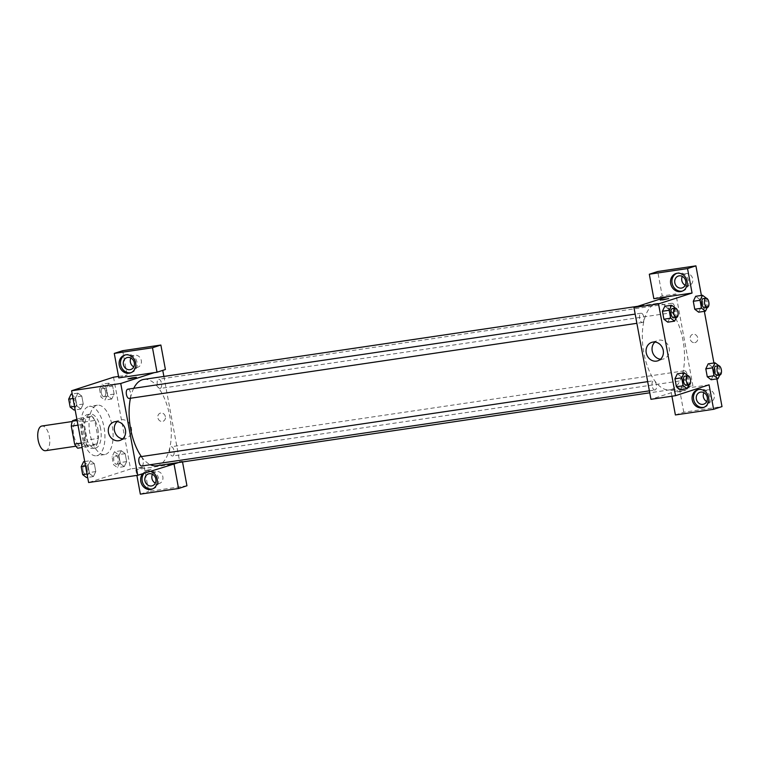 <?xml version="1.0" encoding="UTF-8"?>
<svg xmlns="http://www.w3.org/2000/svg" width="760" height="760" viewBox="0 0 760 760"><rect width="100%" height="100%" fill="white"/><g stroke="black" fill="none" stroke-linecap="round" stroke-linejoin="round"><path stroke-width="0.57" stroke-dasharray="3.8 2.85" d="M45.581 450.69A12.473 5.814 81.6 0 0 46.018 450.585A12.473 5.814 81.6 0 0 49.428 437.019A12.473 5.814 81.6 0 0 41.923 426.008M81.51 445.331A12.473 5.814 81.6 0 0 84.911 431.765A12.473 5.814 81.6 0 0 77.415 420.755A12.473 5.814 81.6 0 0 73.492 433.95A12.473 5.814 81.6 0 0 81.063 445.436A12.473 5.814 81.6 0 0 81.51 445.331M76.893 419.263L80.788 418A16.758 7.809 81.6 0 1 83.866 422.085L87.191 440.04A16.758 7.809 81.6 0 1 85.889 445.541L77.691 448.191M83.866 422.085L94.781 420.47L98.106 438.425L87.191 440.04M85.889 445.541L96.814 443.925L88.606 446.576L82.127 447.535M96.814 443.925A16.758 7.809 81.6 0 0 98.106 438.425M94.781 420.47A16.758 7.809 81.6 0 0 91.703 416.385L80.788 418M88.606 446.576A16.758 7.809 81.6 0 1 85.528 442.491L82.203 424.536A16.758 7.809 81.6 0 1 83.505 419.045L91.703 416.385M97.84 428.991A17.157 7.989 -98.4 0 1 92.672 448.447A17.157 7.989 -98.4 0 1 82.251 432.649A17.157 7.989 -98.4 0 1 87.647 414.513A17.157 7.989 -98.4 0 1 97.84 428.991M100.576 428.592A17.157 7.989 81.6 0 0 90.373 414.105A17.157 7.989 81.6 0 0 84.977 432.25A17.157 7.989 81.6 0 0 95.399 448.048A17.157 7.989 81.6 0 0 96.007 447.906A17.157 7.989 81.6 0 0 100.576 428.592M82.203 424.536L77.986 425.163M85.528 442.491L81.311 443.118M83.505 419.045L77.026 419.995M97.422 455.553A24.947 11.628 81.6 0 0 104.234 428.412A24.947 11.628 81.6 0 0 89.234 406.391A24.947 11.628 81.6 0 0 81.386 432.782A24.947 11.628 81.6 0 0 96.539 455.762A24.947 11.628 81.6 0 0 97.422 455.553M105.611 454.337A24.947 11.628 81.6 0 0 112.423 427.205A24.947 11.628 81.6 0 0 97.422 405.184A24.947 11.628 81.6 0 0 89.576 431.566A24.947 11.628 81.6 0 0 104.728 454.546A24.947 11.628 81.6 0 0 105.611 454.337M114.465 451.715L118.351 454.67L119.823 462.622L117.42 467.609L113.534 464.654L112.062 456.703L114.465 451.715L121.296 450.699L125.172 453.663L126.654 461.605L124.241 466.602L120.355 463.638L118.883 455.696L121.296 450.699L125.172 453.673L126.654 461.605L124.241 466.602L120.365 463.628L118.883 455.696L121.286 450.69M84.721 461.529L90.43 460.683L94.316 463.638L95.788 471.589L93.376 476.577L89.499 473.623L88.027 465.671L90.43 460.683L94.316 463.647L95.788 471.589L93.385 476.587L89.499 473.613L88.027 465.671L90.43 460.674M99.541 389.148L101.954 384.161L105.83 387.115L107.302 395.067L104.899 400.055L101.013 397.1L99.541 389.148L106.362 388.141L108.775 383.154L112.66 386.108L114.133 394.06L111.72 399.048L107.844 396.093L106.362 388.141L107.844 396.093L111.72 399.057L114.123 394.05L112.66 386.108L108.775 383.144L106.371 388.151M113.534 377.197L130.549 468.977L88.616 482.534M76.978 406.068L75.506 398.126L77.909 393.129L81.795 396.093L83.267 404.035L80.864 409.032L76.978 406.068L75.506 398.126L77.909 393.119L81.795 396.102L83.267 404.035L80.864 409.041L76.978 406.058L74.508 406.438M118.797 377.891L127.186 375.174L118.531 376.456M127.936 378.898L136.373 377.34M131.014 372.675A9.357 8.255 -107.9 0 0 131.727 372.485A9.357 8.255 -107.9 0 0 136.705 361.038A9.357 8.255 -107.9 0 0 125.97 354.683A9.357 8.255 -107.9 0 0 125.286 354.939M130.91 358.036A6.242 5.5 72.1 0 1 133.921 355.385A6.242 5.5 72.1 0 1 141.075 359.632A6.242 5.5 72.1 0 1 137.759 367.26A6.242 5.5 72.1 0 1 136.971 367.441A6.242 5.5 72.1 0 1 133.769 366.871M122.655 350.702L127.186 375.174M154.289 372.637L165.405 369.522M122.73 438.824A9.709 8.569 -107.9 0 0 125.922 438.501A9.709 8.569 -107.9 0 0 131.28 427.31A9.709 8.569 -107.9 0 0 121.172 419.738A9.709 8.569 -107.9 0 0 119.947 420.023A9.709 8.569 -107.9 0 0 117.173 421.629M151.088 469.272L144.951 470.677L151.088 469.272M171.294 464.417L135.812 469.67L144.2 466.953L130.549 468.977M142.747 473.651A9.357 8.255 72.1 0 1 146.119 471.39A9.357 8.255 72.1 0 1 150.185 471.248M135.812 469.67L136.876 475.399M152.56 488.927A9.357 8.255 -107.9 0 0 153.273 488.737A9.357 8.255 -107.9 0 0 158.251 477.299A9.357 8.255 -107.9 0 0 147.516 470.934A9.357 8.255 -107.9 0 0 144.143 473.195M152.465 474.287A6.242 5.5 72.1 0 1 155.468 471.637A6.242 5.5 72.1 0 1 162.621 475.883A6.242 5.5 72.1 0 1 159.305 483.512A6.242 5.5 72.1 0 1 158.517 483.692A6.242 5.5 72.1 0 1 155.316 483.123M144.2 466.953L148.732 491.425L186.95 485.773M140.343 494.142L148.732 491.425M182.533 461.947L182.419 461.301L179.683 461.7L175.873 462.935M178.609 462.526L182.419 461.301M165.376 416.67A4.284 3.781 -107.9 0 0 160.303 413.145A4.284 3.781 -107.9 0 0 158.023 418.389A4.284 3.781 -107.9 0 0 162.944 421.306A4.284 3.781 -107.9 0 0 165.376 416.67A4.284 3.781 72.1 0 1 162.944 421.306A4.284 3.781 72.1 0 1 158.023 418.389A4.284 3.781 72.1 0 1 160.303 413.145A4.284 3.781 72.1 0 1 165.376 416.67M163.884 376.428L179.683 461.7M160.236 388.417A4.674 2.175 81.6 0 0 161.509 383.325A4.674 2.175 81.6 0 0 158.697 379.202A4.674 2.175 81.6 0 0 157.225 384.142A4.674 2.175 81.6 0 0 160.066 388.455A4.674 2.175 81.6 0 0 160.236 388.417M172.757 455.971A4.674 2.175 81.6 0 0 174.03 450.88A4.674 2.175 81.6 0 0 171.218 446.747A4.674 2.175 81.6 0 0 169.746 451.697A4.674 2.175 81.6 0 0 172.586 456.009A4.674 2.175 81.6 0 0 172.757 455.971M129.371 398.401A4.674 2.175 81.6 0 0 130.654 393.309A4.674 2.175 81.6 0 0 127.841 389.177M141.892 465.947A4.674 2.175 81.6 0 0 143.174 460.864A4.674 2.175 81.6 0 0 140.362 456.731M156.607 465.785A43.662 20.349 81.6 0 0 158.156 465.424A43.662 20.349 81.6 0 0 170.078 417.933A43.662 20.349 81.6 0 0 143.82 379.401M133.732 388.312A43.662 20.349 81.6 0 0 130.435 398.259M141.417 456.57A43.662 20.349 81.6 0 0 150.328 464.712M671.365 389.471A43.662 20.349 81.6 0 0 683.288 341.981A43.662 20.349 81.6 0 0 657.029 303.449A43.662 20.349 81.6 0 0 643.302 349.619A43.662 20.349 81.6 0 0 669.817 389.832A43.662 20.349 81.6 0 0 671.365 389.471M655.101 389.994A4.674 2.175 -98.4 0 1 654.939 390.032A4.674 2.175 -98.4 0 1 652.128 385.909A4.674 2.175 -98.4 0 1 653.4 380.817A4.674 2.175 -98.4 0 1 653.572 380.779A4.674 2.175 -98.4 0 1 656.383 384.902A4.674 2.175 -98.4 0 1 655.101 389.994M673.445 312.464A4.674 2.175 81.6 0 0 674.728 307.373A4.674 2.175 81.6 0 0 671.906 303.249A4.674 2.175 81.6 0 0 670.434 308.19A4.674 2.175 81.6 0 0 673.284 312.502A4.674 2.175 81.6 0 0 673.445 312.464M685.966 380.009A4.674 2.175 81.6 0 0 687.239 374.927A4.674 2.175 81.6 0 0 684.428 370.794A4.674 2.175 81.6 0 0 682.955 375.744A4.674 2.175 81.6 0 0 685.795 380.057A4.674 2.175 81.6 0 0 685.966 380.009M642.58 322.44A4.674 2.175 81.6 0 0 643.862 317.357A4.674 2.175 81.6 0 0 641.05 313.224A4.674 2.175 81.6 0 0 639.578 318.174A4.674 2.175 81.6 0 0 642.418 322.487A4.674 2.175 81.6 0 0 642.58 322.44M709.08 384.826L684.513 388.464L692.892 385.748L675.887 293.968L662.236 295.991L657.704 271.51M671.925 396.207L670.861 390.478L684.513 388.464L650.959 399.313M667.498 296.685L675.887 293.968M694.725 342.655A4.284 3.781 -107.9 0 0 695.267 342.522A4.284 3.781 -107.9 0 0 697.547 337.278A4.284 3.781 -107.9 0 0 692.626 334.362A4.284 3.781 -107.9 0 0 690.26 339.312A4.284 3.781 -107.9 0 0 694.725 342.655A4.284 3.781 72.1 0 1 690.26 339.312A4.284 3.781 72.1 0 1 692.626 334.362A4.284 3.781 72.1 0 1 697.547 337.278A4.284 3.781 72.1 0 1 695.267 342.522A4.284 3.781 72.1 0 1 694.725 342.655M685.197 285.256A6.242 5.5 -107.9 0 0 688.399 285.827A6.242 5.5 -107.9 0 0 689.187 285.646A6.242 5.5 -107.9 0 0 692.503 278.017A6.242 5.5 -107.9 0 0 685.349 273.78A6.242 5.5 -107.9 0 0 682.337 276.422M706.743 401.517A6.242 5.5 -107.9 0 0 709.944 402.087A6.242 5.5 -107.9 0 0 710.733 401.897A6.242 5.5 -107.9 0 0 714.048 394.269A6.242 5.5 -107.9 0 0 706.895 390.032A6.242 5.5 -107.9 0 0 703.893 392.673M716.87 378.888L713.925 362.995M704.349 311.344L701.404 295.44M675.393 414.96L683.781 412.243L722 406.59M683.781 412.243L679.25 387.771L692.892 385.748M682.442 291.061A9.357 8.255 -107.9 0 0 683.154 290.871A9.357 8.255 -107.9 0 0 688.132 279.433A9.357 8.255 -107.9 0 0 677.397 273.068A9.357 8.255 -107.9 0 0 676.713 273.334M703.997 407.322A9.357 8.255 -107.9 0 0 704.7 407.132A9.357 8.255 -107.9 0 0 709.678 395.684A9.357 8.255 -107.9 0 0 698.943 389.329A9.357 8.255 -107.9 0 0 698.26 389.585M670.861 390.478L679.25 387.771M653.847 298.699L662.236 295.991M706.344 298.195L699.57 299.25L695.694 296.286L699.57 299.26L701.043 307.192L698.649 312.189L694.754 309.216M675.478 308.18L668.714 309.225L664.829 306.27L668.705 309.234L670.187 317.176L667.783 322.164M668.714 309.225L670.187 317.176L667.774 322.164L663.898 319.2M688 375.725L681.226 376.779L677.35 373.825L681.226 376.789L682.698 384.731L680.304 389.719L676.409 386.755M718.865 365.75L712.091 366.795L708.206 363.841L712.091 366.805L713.564 374.747L711.16 379.734L707.275 376.77M660.506 359.233A9.709 8.569 -107.9 0 0 663.698 358.91A9.709 8.569 -107.9 0 0 669.056 347.719A9.709 8.569 -107.9 0 0 658.948 340.147A9.709 8.569 -107.9 0 0 657.723 340.433A9.709 8.569 -107.9 0 0 654.949 342.038M683.401 390.498L677.264 391.894L681.539 391.409L685.7 390.336L683.401 390.498L677.264 391.894L683.401 390.488M660.26 300.115L668.686 298.556M688.056 375.772L689.529 383.714L688.902 385.006M686.498 385.349A4.674 2.175 81.6 0 0 687.771 380.256A4.674 2.175 81.6 0 0 684.959 376.133M681.226 376.779L682.698 384.731L680.295 389.719M689.529 383.714L682.698 384.731M675.535 308.218L677.008 316.169L676.381 317.452M673.977 317.794A4.674 2.175 81.6 0 0 675.25 312.712A4.674 2.175 81.6 0 0 672.438 308.579M677.008 316.169L670.187 317.176M718.913 365.788L720.385 373.74L719.767 375.022M717.355 375.364A4.674 2.175 81.6 0 0 718.637 370.281A4.674 2.175 81.6 0 0 715.825 366.149M712.091 366.795L713.564 374.747L711.16 379.734M720.385 373.74L713.564 374.747M706.401 298.233L707.873 306.185L707.246 307.477M704.843 307.819A4.674 2.175 81.6 0 0 706.116 302.727A4.674 2.175 81.6 0 0 703.304 298.604M699.57 299.25L701.043 307.192L698.639 312.189M707.873 306.185L701.043 307.192M83.609 461.69L87.486 464.654L88.968 472.596L86.554 477.594M85.927 474.23A4.674 2.175 81.6 0 0 87.21 469.138A4.674 2.175 81.6 0 0 84.398 465.015A4.674 2.175 81.6 0 0 82.925 469.955A4.674 2.175 81.6 0 0 85.766 474.269A4.674 2.175 81.6 0 0 85.927 474.23A4.674 2.175 81.6 0 0 87.191 469.148A4.674 2.175 81.6 0 0 84.379 465.015A4.674 2.175 81.6 0 0 82.906 469.965A4.674 2.175 81.6 0 0 85.747 474.269A4.674 2.175 81.6 0 0 85.909 474.23M94.316 463.638L87.486 464.654M95.788 471.589L88.968 472.596M93.376 476.577L87.666 477.423M89.499 473.623L87.029 473.983M88.027 465.671L85.557 466.041M71.088 394.145L74.974 397.1L76.447 405.051L74.034 410.039M73.416 406.676A4.674 2.175 81.6 0 0 74.689 401.594A4.674 2.175 81.6 0 0 71.877 397.461A4.674 2.175 81.6 0 0 70.404 402.41A4.674 2.175 81.6 0 0 73.245 406.714A4.674 2.175 81.6 0 0 73.416 406.676M77.909 393.129L72.2 393.974M81.795 396.093L74.974 397.1M83.267 404.035L76.447 405.051M80.864 409.032L75.145 409.877M75.506 398.126L73.036 398.487M73.388 406.685A4.674 2.175 81.6 0 0 74.67 401.594A4.674 2.175 81.6 0 0 71.858 397.47A4.674 2.175 81.6 0 0 70.385 402.41A4.674 2.175 81.6 0 0 73.226 406.724A4.674 2.175 81.6 0 0 73.388 406.685M116.793 464.246A4.674 2.175 81.6 0 0 118.076 459.163A4.674 2.175 81.6 0 0 115.254 455.031A4.674 2.175 81.6 0 0 113.791 459.98A4.674 2.175 81.6 0 0 116.631 464.284A4.674 2.175 81.6 0 0 116.793 464.246M125.172 453.663L118.351 454.67M126.654 461.605L119.823 462.622M124.241 466.602L117.42 467.609M120.355 463.638L113.534 464.654M118.883 455.696L112.062 456.703M116.774 464.255A4.674 2.175 81.6 0 0 118.047 459.163A4.674 2.175 81.6 0 0 115.235 455.031A4.674 2.175 81.6 0 0 113.762 459.98A4.674 2.175 81.6 0 0 116.603 464.293A4.674 2.175 81.6 0 0 116.774 464.255M104.272 396.701A4.674 2.175 81.6 0 0 105.554 391.609A4.674 2.175 81.6 0 0 102.743 387.486A4.674 2.175 81.6 0 0 101.27 392.426A4.674 2.175 81.6 0 0 104.111 396.739A4.674 2.175 81.6 0 0 104.272 396.701A4.674 2.175 81.6 0 0 105.526 391.618A4.674 2.175 81.6 0 0 102.714 387.486A4.674 2.175 81.6 0 0 101.241 392.435A4.674 2.175 81.6 0 0 104.082 396.739A4.674 2.175 81.6 0 0 104.253 396.701M108.775 383.154L101.954 384.161M112.66 386.108L105.83 387.115M114.133 394.06L107.302 395.067M111.72 399.048L104.899 400.055M107.844 396.093L101.013 397.1M75.905 446.205L81.063 445.436M72.257 421.515L77.415 420.755M90.373 414.105L87.647 414.513M95.399 448.048L92.672 448.447M97.422 405.184L89.234 406.391M104.728 454.546L96.539 455.762M130.331 372.932L131.727 372.485M124.573 355.129L125.97 354.683M133.921 355.385L126.93 357.647M137.759 367.26L130.768 369.512M119.956 440.43L125.922 438.501M113.971 421.952L119.947 420.023M151.876 489.193L153.273 488.737M146.119 471.39L147.516 470.934M155.468 471.637L148.475 473.898M159.305 483.512L152.314 485.773M657.029 303.449L637.764 306.299M669.817 389.832L649.753 392.806M649.392 390.849L654.939 390.032M647.691 381.644L653.572 380.779M671.906 303.249L158.697 379.202M673.284 312.502L160.066 388.455M684.428 370.794L171.218 446.747M685.795 380.057L172.586 456.009M641.05 313.224L635.17 314.099M642.418 322.487L636.88 323.304M685.349 273.78L678.357 276.032M689.187 285.646L682.195 287.907M681.758 291.327L683.154 290.871M676.001 273.524L677.397 273.068M706.895 390.032L699.903 392.293M710.733 401.897L703.741 404.159M703.304 407.578L704.7 407.132M697.547 389.776L698.943 389.329M657.732 360.838L663.698 358.91M651.757 342.361L657.723 340.433"/><path stroke-width="1.14" d="M72.257 421.515L41.923 426.008A12.473 5.814 81.6 0 0 38 439.204A12.473 5.814 81.6 0 0 45.581 450.69L75.905 446.205M81.311 443.118L74.613 444.106L71.288 426.151A16.758 7.809 81.6 0 1 72.589 420.66L76.893 419.263M74.613 444.106A16.758 7.809 81.6 0 0 77.691 448.191L82.127 447.535M77.986 425.163L71.288 426.151M77.026 419.995L72.589 420.66M136.876 475.399L140.343 494.142L178.562 488.49L174.03 464.008L137.75 475.266L88.616 482.534L71.602 390.754L113.534 377.197L118.531 376.456M130.236 378.736L127.936 378.898L132.097 377.824L136.373 377.34L130.236 378.736M118.797 377.891L157.016 372.229L152.484 347.757L114.266 353.409L118.797 377.891M137.75 475.266L120.745 383.486L71.602 390.754M120.745 383.486L154.289 372.637M136.373 377.34L127.936 378.898M119.263 365.247A9.357 8.255 72.1 0 1 124.573 355.129A9.357 8.255 72.1 0 1 135.309 361.494A9.357 8.255 72.1 0 1 130.331 372.932A9.357 8.255 72.1 0 1 119.263 365.247M125.286 354.939A9.357 8.255 -107.9 0 0 120.659 364.791A9.357 8.255 -107.9 0 0 131.014 372.675M127.718 357.466A6.242 5.5 72.1 0 1 134.216 362.33A6.242 5.5 72.1 0 1 130.768 369.512A6.242 5.5 72.1 0 1 129.979 369.702A6.242 5.5 72.1 0 1 123.49 364.838A6.242 5.5 72.1 0 1 126.93 357.647A6.242 5.5 72.1 0 1 127.718 357.466M133.769 366.871A6.242 5.5 72.1 0 1 130.91 358.036M114.266 353.409L122.655 350.702L160.873 345.04L152.484 347.757M157.016 372.229L165.405 369.522L160.873 345.04M115.197 421.667A9.709 8.569 72.1 0 1 125.314 429.238A9.709 8.569 72.1 0 1 119.956 440.43A9.709 8.569 72.1 0 1 108.813 433.827A9.709 8.569 72.1 0 1 113.971 421.952A9.709 8.569 72.1 0 1 115.197 421.667M117.173 421.629A9.709 8.569 -107.9 0 0 114.788 431.898A9.709 8.569 -107.9 0 0 122.73 438.824M150.185 471.248A9.357 8.255 72.1 0 1 157.32 479.997A9.357 8.255 72.1 0 1 151.876 489.193A9.357 8.255 72.1 0 1 140.809 481.498A9.357 8.255 72.1 0 1 142.747 473.651M144.143 473.195A9.357 8.255 -107.9 0 0 142.206 481.051A9.357 8.255 -107.9 0 0 152.56 488.927M149.264 473.717A6.242 5.5 72.1 0 1 155.762 478.581A6.242 5.5 72.1 0 1 152.314 485.773A6.242 5.5 72.1 0 1 151.534 485.953A6.242 5.5 72.1 0 1 145.036 481.089A6.242 5.5 72.1 0 1 148.475 473.898A6.242 5.5 72.1 0 1 149.264 473.717M155.316 483.123A6.242 5.5 72.1 0 1 152.465 474.287M178.562 488.49L186.95 485.773L182.533 461.947M174.03 464.008L178.609 462.526M175.873 462.935L171.294 464.417M162.754 370.376L163.884 376.428M635.17 314.099L127.841 389.177A4.674 2.175 81.6 0 0 126.369 394.126A4.674 2.175 81.6 0 0 129.209 398.44A4.674 2.175 81.6 0 0 129.371 398.401M647.691 381.644L140.362 456.731A4.674 2.175 81.6 0 0 138.89 461.681A4.674 2.175 81.6 0 0 141.73 465.984A4.674 2.175 81.6 0 0 141.892 465.947M637.764 306.299L143.82 379.401A43.662 20.349 81.6 0 0 133.732 388.312M130.435 398.259A43.662 20.349 81.6 0 0 141.417 456.57M150.328 464.712A43.662 20.349 81.6 0 0 156.607 465.785L649.753 392.806M671.925 396.207L675.393 414.96L713.611 409.298L709.08 384.826L675.535 395.675L650.959 399.313L633.954 307.534L667.498 296.685L653.847 298.699L649.315 274.227L687.534 268.574L692.065 293.047L667.498 296.685M682.337 276.422A6.242 5.5 -107.9 0 0 685.197 285.256M703.893 392.673A6.242 5.5 -107.9 0 0 706.743 401.517M649.315 274.227L657.704 271.51L695.913 265.858L701.404 295.44M713.611 409.298L722 406.59L716.87 378.888M713.925 362.995L704.349 311.344M681.416 288.087A6.242 5.5 72.1 0 1 674.918 283.224A6.242 5.5 72.1 0 1 678.357 276.032A6.242 5.5 72.1 0 1 679.145 275.851A6.242 5.5 72.1 0 1 685.644 280.716A6.242 5.5 72.1 0 1 682.195 287.907A6.242 5.5 72.1 0 1 681.416 288.087M676.713 273.334A9.357 8.255 -107.9 0 0 672.087 283.185A9.357 8.255 -107.9 0 0 682.442 291.061M670.69 283.632A9.357 8.255 72.1 0 1 676.001 273.524A9.357 8.255 72.1 0 1 686.736 279.88A9.357 8.255 72.1 0 1 681.758 291.327A9.357 8.255 72.1 0 1 670.69 283.632M702.962 404.349A6.242 5.5 72.1 0 1 696.464 399.484A6.242 5.5 72.1 0 1 699.903 392.293A6.242 5.5 72.1 0 1 707.056 396.53A6.242 5.5 72.1 0 1 703.741 404.159A6.242 5.5 72.1 0 1 702.962 404.349M698.26 389.585A9.357 8.255 -107.9 0 0 693.633 399.437A9.357 8.255 -107.9 0 0 703.997 407.322M692.236 399.893A9.357 8.255 72.1 0 1 697.547 389.776A9.357 8.255 72.1 0 1 708.282 396.14A9.357 8.255 72.1 0 1 703.304 407.578A9.357 8.255 72.1 0 1 692.236 399.893M687.534 268.574L695.913 265.858M707.246 307.477L705.461 311.173L698.639 312.189L694.754 309.225L693.281 301.283L695.685 296.286L702.515 295.279L706.344 298.195M676.381 317.452L674.595 321.157L667.774 322.164L663.898 319.209L662.416 311.258L664.829 306.261L671.65 305.263L675.478 308.18M688.902 385.006L687.116 388.712L680.295 389.728L676.409 386.764L674.937 378.812L677.341 373.815L684.171 372.808L688 375.725M719.767 375.022L717.981 378.727L711.16 379.734L707.275 376.779L705.803 368.828L708.206 363.831L715.036 362.834L718.865 365.75M675.535 395.675L658.521 303.895L692.065 293.047M652.973 342.076A9.709 8.569 72.1 0 1 663.091 349.647A9.709 8.569 72.1 0 1 657.732 360.838A9.709 8.569 72.1 0 1 646.589 354.236A9.709 8.569 72.1 0 1 651.757 342.361A9.709 8.569 72.1 0 1 652.973 342.076M658.521 303.895L633.954 307.534M654.949 342.038A9.709 8.569 -107.9 0 0 652.564 352.308A9.709 8.569 -107.9 0 0 660.506 359.233M662.549 299.953L668.686 298.556L662.549 299.953M668.686 298.556L660.26 300.115M687.116 388.712L683.24 385.748L681.767 377.805L684.171 372.808M687.695 375.725A4.674 2.175 81.6 0 0 686.223 380.674A4.674 2.175 81.6 0 0 689.063 384.987A4.674 2.175 81.6 0 0 689.225 384.94A4.674 2.175 81.6 0 0 690.507 379.858A4.674 2.175 81.6 0 0 687.695 375.725L684.959 376.133A4.674 2.175 81.6 0 0 683.487 381.083A4.674 2.175 81.6 0 0 686.327 385.387A4.674 2.175 81.6 0 0 686.498 385.349M683.24 385.748L676.409 386.764L674.937 378.812L677.35 373.825M681.767 377.805L674.937 378.812M674.595 321.157L670.719 318.202L669.246 310.251L671.65 305.263M675.174 308.18A4.674 2.175 81.6 0 0 673.702 313.12A4.674 2.175 81.6 0 0 676.542 317.433A4.674 2.175 81.6 0 0 676.704 317.395A4.674 2.175 81.6 0 0 677.986 312.303A4.674 2.175 81.6 0 0 675.174 308.18L672.438 308.579A4.674 2.175 81.6 0 0 670.966 313.528A4.674 2.175 81.6 0 0 673.806 317.841A4.674 2.175 81.6 0 0 673.977 317.794M670.719 318.202L663.898 319.209L662.416 311.258L664.829 306.27M669.246 310.251L662.416 311.258M717.981 378.727L714.096 375.772L712.623 367.821L715.036 362.834M718.551 365.75A4.674 2.175 81.6 0 0 717.079 370.69A4.674 2.175 81.6 0 0 719.919 375.003A4.674 2.175 81.6 0 0 720.091 374.965A4.674 2.175 81.6 0 0 721.364 369.873A4.674 2.175 81.6 0 0 718.551 365.75L715.825 366.149A4.674 2.175 81.6 0 0 714.352 371.099A4.674 2.175 81.6 0 0 717.193 375.402A4.674 2.175 81.6 0 0 717.355 375.364M714.096 375.772L707.275 376.779L705.803 368.828L708.206 363.841M712.623 367.821L705.803 368.828M705.461 311.173L701.584 308.218L700.102 300.267L702.515 295.279M706.031 298.195A4.674 2.175 81.6 0 0 704.558 303.145A4.674 2.175 81.6 0 0 707.399 307.448A4.674 2.175 81.6 0 0 707.569 307.41A4.674 2.175 81.6 0 0 708.842 302.328A4.674 2.175 81.6 0 0 706.031 298.195L703.304 298.604A4.674 2.175 81.6 0 0 701.832 303.544A4.674 2.175 81.6 0 0 704.672 307.857A4.674 2.175 81.6 0 0 704.843 307.819M701.584 308.218L694.754 309.225L693.281 301.283L695.694 296.286M700.102 300.267L693.281 301.283M87.666 477.423L86.554 477.594L82.669 474.63L81.197 466.688L83.609 461.69L84.721 461.529M87.029 473.983L82.669 474.63M85.557 466.041L81.197 466.688M75.145 409.877L74.034 410.039L70.157 407.084L68.675 399.133L71.088 394.145L72.2 393.974M74.508 406.438L70.157 407.084M73.036 398.487L68.675 399.133M141.73 465.984L649.392 390.849M636.88 323.304L129.209 398.44M689.063 384.987L686.327 385.387M676.542 317.433L673.806 317.841M719.919 375.003L717.193 375.402M707.399 307.448L704.672 307.857"/></g></svg>
